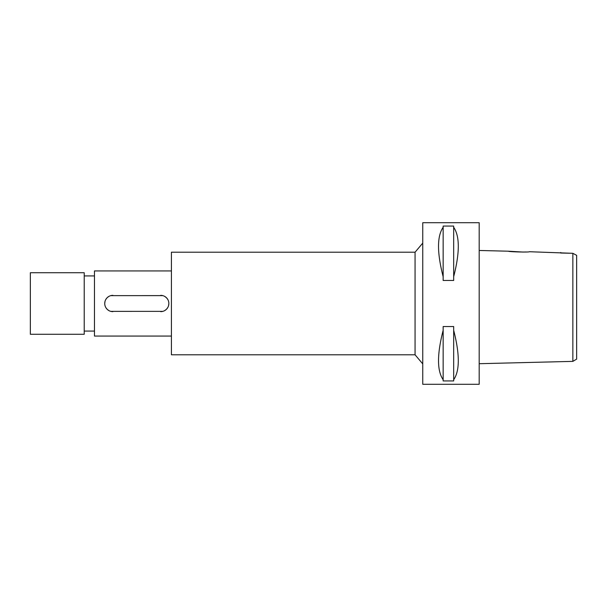 <?xml version="1.0" encoding="UTF-8"?>
<svg xmlns="http://www.w3.org/2000/svg" width="607" height="607" viewBox="0 0 607 607"><rect width="100%" height="100%" fill="white"/><g stroke="black" fill="none" stroke-linecap="round" stroke-linejoin="round"><path stroke-width="0.91" d="M576.65 257.33L576.65 359.124L576.65 255.335L572.856 253.309L529.327 251.723C529.972 252.398 507.892 251.837 508.552 251.207L479.189 250.471M576.65 343.805L576.65 263.195M569.366 253.225L560.747 253.028L560.747 252.512M574.397 254.136L572.856 253.309L572.856 361.37L576.65 359.124M572.856 257.33L572.856 257.823M572.856 344.51L572.856 361.37L479.189 363.707M525.761 251.981L523.894 252.057M523.196 252.072L508.552 251.207M479.189 384.292L479.189 222.708L422.76 222.708L422.76 384.292L479.189 384.292M453.672 276.701L453.672 280.464L443.156 280.464L443.156 276.701C436.987 252.679 436.987 236.206 443.156 227.284L443.156 226.062L453.672 226.062L453.672 227.284C459.833 236.206 459.833 252.679 453.672 276.701L453.672 227.284M453.672 379.716L453.672 380.938L443.156 380.938L443.156 379.716C436.987 370.794 436.987 354.321 443.156 330.299L443.156 326.536L453.672 326.536L453.672 330.299C459.833 354.321 459.833 370.794 453.672 379.716L453.672 330.299M422.76 243.103L415.067 252.201L171.417 252.201L171.417 354.799L415.067 354.799L415.067 252.201M422.76 363.897L415.067 354.799M171.417 270.927L94.472 270.927L94.472 336.073L171.417 336.073M162.805 311.368L110.8 311.376M108.828 310.564L107.135 309.282M107.075 309.221L105.83 307.597M112.872 311.641A8.141 8.141 0 0 1 104.73 303.5L104.996 301.421M105.808 299.448L107.098 297.756M107.143 297.718L108.782 296.459M110.77 295.632L162.782 295.624M164.755 296.436L166.439 297.718M166.5 297.779L167.744 299.403M160.703 295.359A8.141 8.141 0 0 1 168.852 303.5L168.579 305.579M167.767 307.552L166.477 309.244M166.439 309.282L164.793 310.541M94.472 275.927L84.214 275.927M94.472 331.073L84.214 331.073M84.214 334.275L84.214 272.725L30.35 272.725L30.35 334.275L84.214 334.275M104.73 303.5A8.141 8.141 0 0 1 112.872 295.359M168.852 303.5A8.141 8.141 0 0 1 160.703 311.641M443.156 227.284L443.156 276.701M443.156 330.299L443.156 379.716"/></g></svg>
